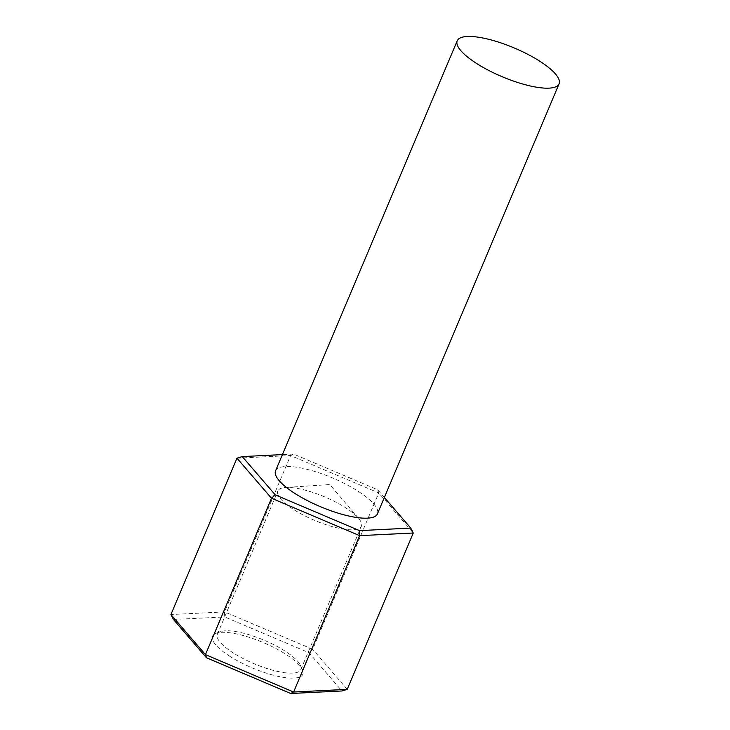 <?xml version="1.0" encoding="UTF-8"?>
<svg xmlns="http://www.w3.org/2000/svg" width="730" height="730" viewBox="0 0 730 730"><rect width="100%" height="100%" fill="white"/><g stroke="black" fill="none" stroke-linecap="round" stroke-linejoin="round"><path stroke-width="0.55" stroke-dasharray="3.65 2.74" d="M294.245 509.878A45.324 12.784 22.9 0 0 336.074 527.608A45.324 12.784 22.9 0 0 361.368 526.257A45.324 12.784 22.9 0 0 358.466 518.245A45.324 12.784 22.9 0 0 344.998 507.368A45.324 12.784 22.9 0 0 285.64 487.485A45.324 12.784 22.9 0 0 277.874 490.989A45.324 12.784 22.9 0 0 294.245 509.878M275.566 470.823A55.288 15.595 -157.1 0 1 306.427 469.171A55.288 15.595 -157.1 0 1 357.463 490.806A55.288 15.595 -157.1 0 1 377.437 513.847M236.967 458.185L290.595 455.529L224.539 611.895L170.92 614.551M384.354 497.468L377.748 489.803L293.506 454.051L290.595 455.529L378.751 492.942L312.695 649.308L224.539 611.895L224.703 616.941L308.936 652.684L341.932 690.963M347.224 689.366L312.695 649.308L308.936 652.684M377.748 489.803L378.751 492.942L413.28 533M293.506 454.051L282.419 454.598M230.26 656.58A49.01 13.824 -157.1 0 1 216.126 633.248A49.01 13.824 -157.1 0 1 263.074 642.491A49.01 13.824 -157.1 0 1 302.43 669.702A49.01 13.824 -157.1 0 1 281.506 677.038A49.01 13.824 -157.1 0 1 230.26 656.58M173.457 619.469L224.703 616.941M233.7 653.213A45.324 12.784 -157.1 0 1 217.321 634.324A45.324 12.784 -157.1 0 1 220.633 631.642A45.324 12.784 -157.1 0 1 264.05 640.192A45.324 12.784 -157.1 0 1 300.441 665.358A45.324 12.784 -157.1 0 1 300.824 669.592A45.324 12.784 -157.1 0 1 275.529 670.943A45.324 12.784 -157.1 0 1 233.7 653.213M300.824 669.592L361.368 526.257M217.321 634.324L277.874 490.989M358.466 518.245L329.787 484.556L285.64 487.485M220.633 631.642L216.126 633.248M300.441 665.358L302.43 669.702"/><path stroke-width="1.09" d="M559.08 83.831L377.437 513.847A55.288 15.595 -157.1 0 1 346.577 515.499A55.288 15.595 -157.1 0 1 295.541 493.863A55.288 15.595 -157.1 0 1 275.566 470.823L457.217 40.798A55.288 15.595 -157.1 0 1 488.078 39.155A55.288 15.595 -157.1 0 1 539.105 60.782A55.288 15.595 -157.1 0 1 559.08 83.831A55.288 15.595 -157.1 0 1 528.219 85.483A55.288 15.595 -157.1 0 1 477.192 63.848A55.288 15.595 -157.1 0 1 457.217 40.798M282.419 454.598L242.269 456.588L275.265 494.867L359.498 530.619L410.744 528.082L413.28 533L359.662 535.656L293.606 692.022L347.224 689.366L341.932 690.963L290.695 693.5L206.453 657.757L173.457 619.469L170.92 614.551L205.449 654.609L293.606 692.022L290.695 693.5M413.28 533L347.224 689.366M359.498 530.619L359.662 535.656L271.505 498.243L205.449 654.609L206.453 657.757M275.265 494.867L271.505 498.243L236.967 458.185L170.92 614.551M410.744 528.082L384.354 497.468M236.967 458.185L242.269 456.588"/></g></svg>
